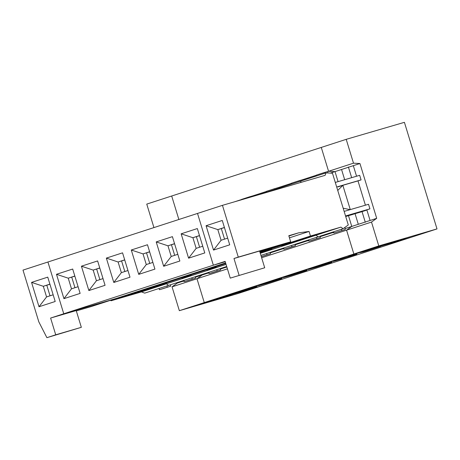 <?xml version="1.0" encoding="UTF-8"?>
<svg xmlns="http://www.w3.org/2000/svg" width="460" height="460" viewBox="0 0 460 460"><rect width="100%" height="100%" fill="white"/><g stroke="black" fill="none" stroke-linecap="round" stroke-linejoin="round"><path stroke-width="0.69" d="M76.326 310.92L91.212 306.573L116.144 298.477L63.756 313.777L213.348 265.202L225.245 261.728L213.348 265.202L197.518 213.434L222.45 205.338L325.088 175.358L326.019 172.862L332.465 173.202L348.295 224.969L343.097 228.712L340.912 227.125L310.454 236.026L260.009 252.408M259.825 251.815L272.441 247.721M285.344 243.53L285.528 244.122L285.344 243.53M260.923 255.398L318.165 236.808L315.98 235.221L285.528 244.122L315.98 235.221L260.285 253.31M257.916 194.982L301.087 180.958L300.495 182.545L301.087 180.958L326.019 172.862M348.272 256.243L360.053 252.419L348.203 256.019M345.04 228.654L344.816 227.47M333.23 231.915L333.373 232.398L320.223 236.67L320.074 236.187M330.447 173.098L335.012 171.614L328.566 171.275L327.595 171.591L328.014 172.971M316.279 175.266L302.663 179.688L302.875 180.383M291.352 183.362L277.731 187.783M266.42 191.458L252.799 195.88L252.965 196.426M241.488 199.554L234.554 201.802M227.424 268.858L196.983 278.743L204.269 302.588L353.861 254.012L412.068 237.009L437 228.913L404.415 122.331L346.207 139.334L353.498 163.179L328.566 171.275L335.012 171.614L338.071 181.631L335.012 171.614L353.326 165.669L356.558 176.232M378.793 245.916L371.502 222.071L346.57 230.167L353.861 254.012L378.793 245.916L437 228.913M208.57 272.395L208.719 272.878L202.181 275.005L196.983 278.743L172.052 286.839L179.342 310.684L237.55 293.681L262.482 285.585L204.269 302.588L262.482 285.585L412.068 237.009L353.861 254.012L346.57 230.167L351.768 226.429L348.484 215.688L351.768 226.429L346.57 230.167L261.642 257.749M153.933 227.591L146.757 204.102L171.689 196.006L178.865 219.495L171.689 196.006L321.275 147.43L328.566 171.275L321.275 147.43L346.207 139.334M308.298 240.011L308.441 240.494L307.924 240.873L308.844 240.574M308.441 240.494L295.291 244.766L295.142 244.283M283.366 248.107L283.515 248.59L282.992 248.969L283.912 248.67M283.515 248.59L270.359 252.862L270.21 252.379M226.855 266.99L220.495 269.054L220.351 268.571M208.719 272.878L208.196 273.252L209.116 272.958M352.113 214.63L355.057 213.676L358.305 224.308L345.155 228.574M333.373 232.398L332.856 232.777L333.77 232.478M380.581 246.359L360.151 252.615L363.072 251.982L362.986 251.695M366.982 250.441L367.086 250.775L380.592 246.393M367.086 250.775L363.072 251.982M335.122 260.515L315.773 266.553L335.122 260.515M342.154 258.871L356.851 254.202L340.601 258.991L333.224 261.43L341.055 259.233L342.154 258.871L342.05 258.537M310.19 268.611L290.846 274.649L310.19 268.611M317.222 266.967L331.919 262.298L315.669 267.087L308.298 269.525L316.123 267.329L317.222 266.967L317.118 266.633M285.257 276.707L265.914 282.745L285.257 276.707M292.29 275.063L306.987 270.394L290.737 275.183L283.366 277.616L291.191 275.419L292.29 275.063L292.186 274.729M260.325 284.803L240.982 290.841L260.325 284.803M267.358 283.159L282.055 278.49L265.805 283.279L258.434 285.712L266.26 283.515L267.358 283.159L267.254 282.825M235.393 292.899L216.05 298.931L235.393 292.899M242.426 291.255L257.128 286.586L240.873 291.375L233.502 293.808L241.327 291.611L242.426 291.255L242.328 290.921M365.878 250.786L365.987 251.137M308.637 239.901L309.016 241.138L312.507 240.12L320.361 237.567L319.947 236.227M309.016 241.138L320.361 237.567M316.486 237.354L316.865 238.59M299.414 181.505L299.167 180.699L291.318 183.252L291.559 184.052M299.167 180.699L302.663 179.682M225.613 262.93L116.144 298.477L63.756 313.777L47.932 262.01L197.518 213.434L213.348 265.202L225.141 261.372L230.259 278.122L264.707 267.772L259.584 251.022L233.973 258.503L239.091 275.252M290.996 243.024L281.681 245.749L290.944 242.851M225.791 263.517L135.936 292.692L135.757 292.106L135.936 292.692L111.004 300.788L141.462 291.893L144.722 293.129L226.705 266.507M226.073 264.419L166.393 283.797L135.936 292.692L166.393 283.797L141.462 291.893M260.113 252.753L271.952 249.211L260.142 252.85M216.2 267.312L206.891 270.037L216.148 267.139M191.274 275.408L181.959 278.127L191.216 275.235M166.342 283.504L157.027 286.223L166.284 283.331M181.148 233.818L197.34 228.557L204.786 252.919L188.594 258.175L181.148 233.818L192.895 237.705L199.485 235.566M156.216 241.914L172.408 236.653L179.86 261.015L163.662 266.271L156.216 241.914L167.963 245.801L174.553 243.662M131.284 250.01L147.476 244.749L154.928 269.111L138.73 274.367L131.284 250.01L143.031 253.897L149.621 251.758M106.352 258.106L122.55 252.845L129.996 277.207L113.798 282.463L106.352 258.106L118.099 261.993L124.689 259.854M81.42 266.202L97.618 260.941L105.064 285.303L88.866 290.559L81.42 266.202L93.173 270.089L99.757 267.95M56.488 274.298L72.686 269.037L80.132 293.399L63.934 298.655L56.488 274.298L68.241 278.185L74.825 276.046M202.739 246.221L196.155 248.36L188.594 258.175M196.155 248.36L192.895 237.705L199.513 235.669M199.617 247.238L196.391 236.681M168.578 285.384L166.393 283.797L168.578 285.384M338.054 259.791L338.146 260.078M340.946 258.882L341.055 259.233M283.705 247.997L284.084 249.234L287.575 248.216L295.429 245.663L295.015 244.323M284.084 249.234L295.429 245.663M291.559 245.444L291.933 246.686M274.482 189.6L274.235 188.795L266.386 191.348L266.633 192.148M274.235 188.795L277.731 187.778L277.943 188.479M177.813 254.317L171.223 256.456L163.662 266.271M171.223 256.456L167.963 245.801L174.581 243.765M174.685 255.334L171.459 244.777M313.122 267.887L313.214 268.174M316.014 266.978L316.123 267.329M261.32 256.697L270.497 253.759L270.089 252.419M261.297 256.634L270.497 253.759M266.627 253.54L267.007 254.782M249.475 197.443L249.308 196.892L241.454 199.445L241.552 199.761M249.308 196.892L252.799 195.874M152.881 262.413L146.291 264.552L138.73 274.367M146.291 264.552L143.031 253.897L149.649 251.861M149.753 263.43L146.527 252.873M288.196 275.983L288.282 276.27M291.088 275.074L291.191 275.419M127.949 270.509L121.359 272.648L113.798 282.463M121.359 272.648L118.099 261.993L124.723 259.957M124.821 271.526L121.595 260.969M263.264 284.079L263.35 284.366M266.156 283.17L266.26 283.515M208.909 272.286L209.288 273.522L212.784 272.504L220.633 269.951L220.225 268.611M209.288 273.522L220.633 269.951M216.763 269.733L217.143 270.974M103.017 278.605L96.427 280.744L88.866 290.559M96.427 280.744L93.173 270.089L99.791 268.053M99.889 279.623L96.663 269.065M202.032 274.517L202.181 275.005L202.032 274.517M238.332 292.175L238.418 292.462M241.224 291.266L241.327 291.611M183.977 280.381L184.356 281.618L187.852 280.6L195.701 278.047L195.293 276.707M184.356 281.618L195.701 278.047M191.831 277.828L192.211 279.07M78.085 286.701L71.495 288.84L63.934 298.655M71.495 288.84L68.241 278.185L74.859 276.149M74.957 287.718L71.731 277.161M279.806 245.329L290.668 241.805L238.28 257.105L222.45 205.338M290.668 241.805L288.805 235.715L298.701 232.823L309.062 231.455L310.454 236.026M233.973 258.503L238.28 257.105M206.074 225.722L222.272 220.461L229.718 244.823L213.526 250.079L206.074 225.722L217.827 229.609L224.417 227.47M315.928 234.928L306.613 237.653L315.876 234.755M340.912 227.125L315.98 235.221L318.165 236.808L343.097 228.712M343.166 208.202L350.158 209.645M365.412 205.195L357.983 180.895L342.849 185.317L337.743 190.474M350.278 209.611L342.849 185.317L337.922 186.915M373.204 248.147L384.985 244.323L373.135 247.923M366.902 210.059L346.276 216.033M365.286 222.243L362.043 211.634L365.619 210.473M358.305 224.308L370.087 220.478L366.839 209.852L369.926 208.851L345.541 215.97M344.672 179.705L341.55 169.493M348.404 167.026L351.659 177.663M353.326 165.669L359.938 163.518L353.498 163.179M359.938 163.518L376.7 218.333L370.087 220.478M371.502 222.071L376.7 218.333M355.057 213.676L362.043 211.634M367.5 204.579L368.385 204.326M357.983 180.895L361.071 179.889L359.674 175.323L335.288 182.447M344.143 211.404L368.529 204.28L369.926 208.851M405.513 238.263L385.083 244.519L388.004 243.886L387.918 243.599M391.914 242.351L392.018 242.679L405.524 238.297M392.018 242.679L388.004 243.886M390.81 242.69L390.919 243.041M366.867 209.95L345.621 216.24M345.644 216.309L346.248 216.137M361.071 179.889L336.685 187.013M352.256 214.584L345.702 216.499M333.569 231.805L333.948 233.042L345.293 229.471L344.707 227.556M333.948 233.042L345.293 229.471M341.418 229.258L341.797 230.494M324.346 173.408L324.099 172.603L316.25 175.156L316.491 175.956M324.099 172.603L327.595 171.586M259.71 251.442L279.847 245.45L259.67 251.309M278.886 245.548L279.847 245.45M259.624 251.16L279.237 245.427M264.707 267.772L230.259 278.122M227.671 238.125L221.087 240.264L213.526 250.079M221.087 240.264L217.827 229.609L224.445 227.573M224.549 239.142L221.317 228.585M309.062 231.455L289.449 237.826M298.701 232.823L288.892 236.009M179.342 310.684L204.269 302.588L196.983 278.743L202.181 275.005L195.511 277.167L195.362 276.684M63.756 313.777L47.932 262.01L23 270.106L38.824 321.873L46.891 337.669L55.723 334.799L50.606 318.05L63.756 313.777M141.41 291.6L132.095 294.32L141.352 291.427M172.052 286.839L177.249 283.101L177.1 282.612M217.396 299.023L217.494 299.351L227.614 296.234L232.047 294.63L215.889 299.489L208.518 301.921L213.434 300.575L213.348 300.288M217.494 299.351L213.434 300.575M210.41 301.012L191.067 307.044L210.41 301.012M183.586 280.508L183.736 280.991L183.212 281.365L184.184 281.054M159.045 288.477L159.424 289.714L162.92 288.696L170.769 286.143L170.361 284.803M159.424 289.714L170.769 286.143M166.899 285.924L167.279 287.166M216.344 299.724L216.24 299.379M110.825 300.202L111.004 300.788M46.891 337.669L81.34 327.319L55.723 334.799M50.606 318.05L76.216 310.569L81.34 327.319M31.556 282.394L47.754 277.133L55.2 301.495L39.008 306.751L31.556 282.394L43.309 286.281L49.893 284.142M53.153 294.797L46.563 296.936L39.008 306.751M46.563 296.936L43.309 286.281L49.927 284.245M50.025 295.815L46.799 285.257M183.736 280.991L177.249 283.101"/></g></svg>
